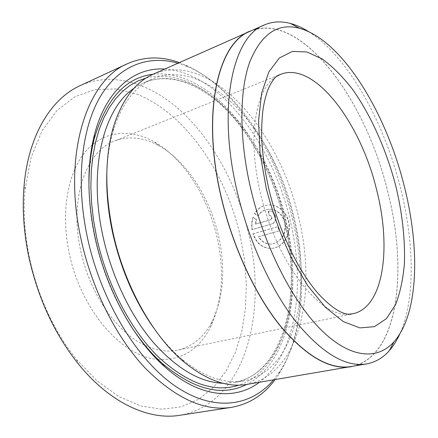 <?xml version="1.0" encoding="UTF-8"?>
<svg xmlns="http://www.w3.org/2000/svg" width="438" height="438" viewBox="0 0 438 438"><rect width="100%" height="100%" fill="white"/><g stroke="black" fill="none" stroke-linecap="round" stroke-linejoin="round"><path stroke-width="0.33" stroke-dasharray="2.19 1.64" d="M252.929 233.815L277.9 226.67L278.847 230.935L258.31 236.739C261.59 241.88 265.954 244.322 271.401 244.07L273.63 243.665C282.433 240.177 286.134 233.082 284.733 222.378C282.132 214.133 277.024 209.747 269.397 209.211L265.625 209.764C262.384 210.793 259.811 212.841 257.911 215.912L254.522 213.7C256.843 209.632 260.112 206.922 264.328 205.564L269.293 204.858C278.809 205.603 285.187 211.089 288.428 221.316C291.423 232.786 284.125 245.576 274.336 247.963L271.779 248.439C262.773 248.614 256.487 243.742 252.929 233.815L253.263 233.782C256.816 243.698 263.101 248.565 272.108 248.39L274.659 247.919C284.437 245.543 291.746 232.742 288.746 221.289C285.499 211.061 279.126 205.581 269.622 204.842L264.656 205.542C260.446 206.9 257.177 209.61 254.856 213.678L258.239 215.89C260.134 212.819 262.707 210.771 265.954 209.742L269.726 209.194C277.342 209.725 282.455 214.111 285.05 222.351C286.452 233.043 282.756 240.133 273.953 243.621L271.724 244.026C266.282 244.284 261.919 241.847 258.639 236.706L279.17 230.903L278.223 226.638L253.263 233.782M257.911 215.912L258.239 215.89M273.542 379.877L279.778 371.55C303.994 334.681 307.301 275.228 293.876 219.493C277.977 152.298 236.794 87.72 187.694 66.691L177.888 63.209M179.29 62.585L184.486 64.605C234.724 86.198 276.592 151.849 292.754 220.133C306.386 276.783 303.014 337.293 278.256 375.07L275.053 379.626M308.593 31.613C348.128 56.617 383.781 121.501 400.359 187.387C414.211 241.842 415.629 298.732 399.883 333.833M239.991 234.702L244.453 259.411L246.326 284.048L245.499 308.117L241.875 331.068L235.387 352.316L226.008 371.216L213.771 387.082L198.803 399.182L181.354 406.798L161.814 409.24L140.751 405.944L118.906 396.549L97.181 380.983L76.612 359.549C53.682 330.909 37.892 296.641 29.242 256.75C24.473 233.169 23.105 210.64 25.147 189.156L31.136 157.357L42.092 130.754L57.099 110.354L75.084 96.628L94.991 89.593L115.829 88.925L136.749 94.077C185.504 113.404 225.28 172.019 239.991 234.702M179.657 415.317C245.16 404.181 268.138 312.513 248.384 232.906C237.489 186.949 214.423 143.177 183.593 113.486C152.791 84.271 113.875 70.562 80.088 85.673M157.959 359.417C181.37 360.556 198.803 349.946 210.256 327.58C222.411 301.585 224.672 271.423 217.045 237.106C207.858 196.574 183.67 158.381 154.138 141.797C130.633 128.575 104.332 130.321 86.133 150.902C68.049 171.477 60.417 211.258 69.105 252.578C80.428 309.496 121.945 356.598 156.946 359.308M144.414 345.056C116.612 332.223 89.396 293.23 80.576 250.175C69.056 198.107 86.368 151.006 114.63 141.003C129.084 135.692 143.932 137.318 159.18 145.887C186.895 161.387 209.813 197.571 218.524 235.978C225.745 268.516 223.632 296.986 212.189 321.382C204.234 336.959 192.769 346.535 177.79 350.115C167.54 352.261 156.634 350.674 145.055 345.363M250.109 31.273C301.432 10.381 365.971 100.636 387.564 191.088C408.211 270.011 398.624 357.43 351.364 366.496M106.823 173.103C107.359 157.532 109.473 143.461 113.168 130.891C121.682 103.916 134.773 86.604 152.429 78.939C208.762 55.363 275.518 134.395 294.095 217.785C312.382 290.323 295.705 371.21 243.627 380.874C224.683 384.268 204.196 377.096 182.17 359.346C172.139 350.92 162.586 340.375 153.519 327.706M153.278 74.159C211.105 49.883 279.395 131.384 298.492 216.848C317.287 291.248 300.512 374.545 246.983 384.383M164.77 69.045C220.057 72.609 272.655 144.655 290.038 219.821C305.691 283.939 296.893 353.915 259.384 382.281M129.9 324.405C113.546 298.459 101.824 269.414 94.739 237.259C91.224 220.747 89.303 204.634 88.98 188.931M153.026 74.274C209.84 67.999 267.908 142.574 285.691 220.747C302.242 288.018 290.317 362.166 246.709 384.433M253.421 29.8C304.591 14.366 366.365 102.602 387.619 191.083C407.668 268.078 399.33 352.929 354.939 365.889M270.706 219.734L255.693 224.136L256.569 219.586L253.224 217.368C251.959 221.25 251.647 225.329 252.283 229.605L271.774 223.96C278.092 222.499 276.29 210.722 269.759 211.1L268.379 211.308L269.573 215.518L270.011 215.452C272.37 216.553 272.6 217.982 270.706 219.734L270.383 219.761C272.277 218.009 272.047 216.58 269.682 215.474L269.25 215.54L268.051 211.324L268.379 211.308M268.051 211.324L269.43 211.121C275.956 210.733 277.774 222.515 271.45 223.993L251.954 229.638C251.308 225.389 251.626 221.305 252.896 217.396L256.235 219.613L255.359 224.163L255.693 224.136M256.235 219.613L256.569 219.586M252.896 217.396L253.224 217.368M251.954 229.638L252.283 229.605M269.25 215.54L269.573 215.518M255.359 224.163L270.383 219.761M254.522 213.7L254.856 213.678M277.9 226.67L278.223 226.638M278.847 230.935L279.17 230.903M258.31 236.739L258.639 236.706M276.57 76.409C255.754 87.918 246.906 137.083 260.517 193.366C276 261.919 319.975 317.654 348.413 314.26M133.973 88.317L143.598 82.837C200.412 59.004 267.454 137.253 285.811 220.177C303.934 292.299 286.66 372.798 234.116 382.522L223.068 383.283M146.193 77.969C203.747 63.11 266.556 139.946 284.711 220.829C302.1 290.843 287.487 368.61 238.973 385.133M271.45 223.993L271.774 223.96M269.397 209.211L269.726 209.194M269.293 204.858L269.622 204.842M271.779 248.439L272.108 248.39M279.778 371.55L278.256 375.07M76.612 359.549L78.681 364.312M159.18 145.887L154.138 141.797M182.17 359.346L184.529 362.429M243.627 380.874L234.116 382.522C283.764 374.457 302.976 293.559 284.284 220.818C274.183 178.939 253.854 138.726 227.557 111.236C201.217 83.987 169.161 71.673 143.598 82.837L152.429 78.939M278.278 75.287L114.63 141.003M350.455 314.249L177.79 350.115M113.168 130.891L113.426 127.015M212.189 321.382L210.256 327.58M25.147 189.156L24.232 184.048M187.694 66.691L184.486 64.605M269.43 211.121L269.759 211.1M269.682 215.474L270.011 215.452M271.401 244.07L271.724 244.026"/><path stroke-width="0.66" d="M177.888 63.209C149.358 55.007 119.996 64.512 100.8 95.818C81.786 127.151 75.358 180.839 87.321 237.128C101.085 301.892 138.162 361.607 176.7 387.061C215.408 412.607 251.598 405.906 273.542 379.877M275.053 379.626C263.747 394.939 249.162 404.192 231.313 407.384C204.174 411.517 175.37 398.323 144.896 367.789C115.993 336.948 91.591 288.582 80.888 238.458C62.13 153.108 87.518 79.798 127.496 63.685C144.129 56.453 161.392 56.091 179.29 62.585M250.777 188.981C264.426 247.158 293.263 302.899 322.182 330.914C351.21 358.957 377.835 359.943 394.03 341.777C418.837 313.646 420.097 247.738 404.115 185.575C385.873 112.369 342.231 39.885 299.324 28.24C277.747 22.579 261.163 33.972 249.578 62.42C239.318 91.356 239.028 138.769 250.777 188.981M399.883 333.833C396.921 340.392 393.379 346.015 389.256 350.701C382.949 357.89 375.388 362.292 366.584 363.912C345.785 367.4 322.346 353.488 296.263 322.171C271.418 290.602 248.877 241.628 237.215 191.734C216.81 106.297 233.038 36.316 264.213 24.999C272.447 21.473 281.18 20.958 290.41 23.449C296.438 25.07 302.499 27.791 308.593 31.613M127.496 63.685L80.088 85.673C51.815 98.38 28.974 133.946 24.232 184.048C22.064 206.72 23.499 230.547 28.547 255.529C37.728 297.813 54.438 334.074 78.681 364.312C110.365 403.414 149.079 420.381 179.657 415.317L231.313 407.384M366.584 363.912L351.364 366.496C330.11 370.055 306.354 356.412 280.101 325.571C255.102 294.478 232.633 246.194 221.217 196.897C201.223 112.511 218.266 42.935 250.109 31.273L264.213 24.999M153.519 327.706C134.357 300.452 120.713 268.768 112.582 232.666C108.153 211.97 106.231 192.112 106.823 173.103M354.939 365.889L246.983 384.383C227.76 387.783 206.944 380.463 184.529 362.429C153.108 336.592 124.211 285.499 112.834 231.855C104.633 191.74 104.83 156.793 113.426 127.015C122.109 99.59 135.391 81.972 153.278 74.159L253.421 29.8M259.384 382.281C235.551 400.54 199.345 397.939 164.48 366.535C133.513 339.187 105.886 288.938 94.86 236.482C87.063 198.25 86.927 164.327 94.455 134.701C106.106 89.248 134.816 67.036 164.77 69.045M88.98 188.931C88.662 170.36 90.452 153.508 94.345 138.375C106.149 98.906 125.706 77.537 153.026 74.274M351.38 366.672C330.104 370.23 306.326 356.576 280.046 325.702C255.025 294.577 232.534 246.249 221.102 196.903C201.091 112.435 218.157 42.793 250.027 31.12M156.946 359.308L157.959 359.417M145.055 345.363L144.414 345.056M246.709 384.433C222.154 396.839 194.034 389.869 162.356 363.529C150.732 353.088 139.914 340.047 129.9 324.405M348.413 314.26L352.984 313.723C383.989 307.213 391.506 247.125 376.603 189.78C360.863 123.554 314.823 60.822 280.676 74.323L276.57 76.409M395.738 185.761C402.341 213.295 405.227 239.334 404.394 263.879C403.048 279.373 400.097 292.984 395.536 304.717L386.469 318.607L374.463 326.666L359.855 327.903L343.244 321.569L325.472 307.356L307.646 285.571L291.013 257.243C280.906 235.633 272.66 212.764 266.277 188.636L260.057 153.333L258.546 120.8L261.634 93.174L268.822 71.969L279.351 58.002L292.332 51.438L306.874 51.969L322.138 58.927C332.426 66.417 342.396 76.332 352.043 88.668C370.844 114.948 386.267 149.67 395.738 185.761M223.068 383.283C200.013 382.467 176.591 368.637 152.796 341.793C130.179 314.949 111.548 275.951 102.848 235.803C87.967 168.729 103.959 108.033 133.973 88.317M238.973 385.133C214.478 393.061 187.595 383.65 158.321 356.904C130.606 329.71 106.768 284.404 96.584 237.1L93.502 220.095L91.591 203.292L90.858 186.911L91.29 171.165L92.856 156.235L95.517 142.284L99.196 129.467L103.817 117.899L109.303 107.66L115.55 98.824L122.459 91.427L129.938 85.492L137.882 81.014L146.193 77.969M394.03 341.777L389.256 350.701M350.455 314.249L351.462 314.09C349.502 314.347 339.729 316.641 318.596 293.986C298.355 271.221 278.606 230.459 268.817 188.893C264.645 170.393 262.258 152.851 261.645 136.273C261.601 125.465 262.127 116.059 263.222 108.066C264.333 101.632 265.756 95.895 267.481 90.847C271.489 80.833 275.661 76.924 276.433 76.519L280.676 74.323L278.278 75.287M94.345 138.375L94.455 134.701M162.356 363.529L164.48 366.535M299.324 28.24L290.41 23.449"/></g></svg>

